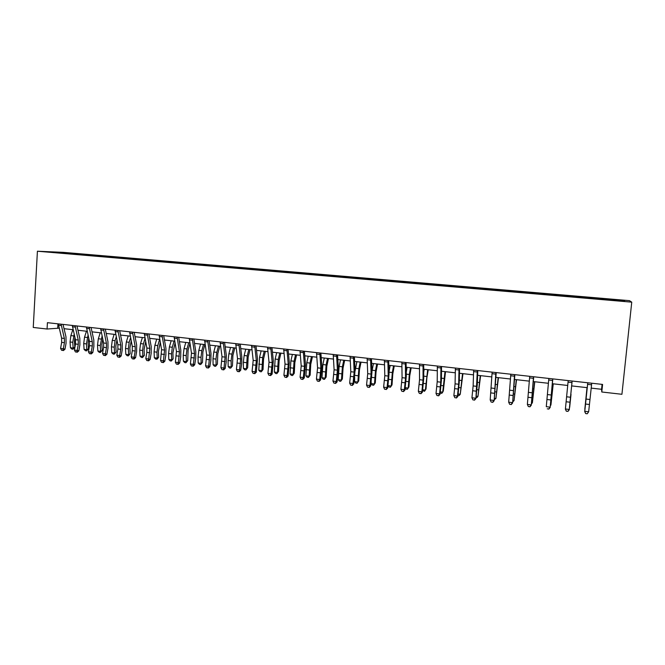 <?xml version="1.0" encoding="UTF-8"?>
<svg xmlns="http://www.w3.org/2000/svg" width="665" height="665" viewBox="0 0 665 665"><rect width="100%" height="100%" fill="white"/><g stroke="black" fill="none" stroke-linecap="round" stroke-linejoin="round"><path stroke-width="1" d="M48.129 252.06L54.53 252.442L48.129 252.06M629.489 300.655L63.441 252.359L37.415 251.22L631.75 302.159L629.489 300.655M591.185 388.111L601.559 389.283L601.792 392.001L602.59 384.428L47.423 322.675L47.065 329.025L59.193 328.144M620.079 300.829L612.058 300.297L620.054 301.054M602.781 299.499L602.748 298.527L79.118 253.831L79.069 254.645M602.856 298.743L623.845 300.538L624.635 301.145L603.097 299.524M64.68 253.407L603.122 299.308M64.588 253.215L49.667 251.944L79.118 253.831M47.065 329.025L33.25 327.454L37.415 251.22M601.792 392.001L621.925 394.287L631.75 302.159M64.04 328.693L73.125 329.715M77.955 330.256L87.198 331.303M92.011 331.843L101.421 332.907M106.217 333.448L115.785 334.52M120.556 335.06L130.29 336.158M135.045 336.698L144.953 337.812M149.683 338.344L159.766 339.483M164.479 340.015L174.729 341.17M179.417 341.694L189.849 342.874M194.521 343.398L205.136 344.595M209.774 345.118L220.572 346.332M225.194 346.856L236.183 348.094M240.772 348.61L251.952 349.873M256.524 350.389L267.895 351.669M272.434 352.184L284.013 353.489M288.527 353.996L300.297 355.318M304.786 355.825L316.764 357.18M321.22 357.679L333.414 359.058M337.837 359.557L350.247 360.954M354.636 361.444L367.263 362.874M371.619 363.364L384.47 364.811M388.801 365.301L401.876 366.772M406.165 367.255L419.474 368.759M423.721 369.233L437.271 370.762M441.485 371.236L455.267 372.791M459.449 373.265L473.472 374.844M477.611 375.309L491.892 376.922M495.99 377.379L510.521 379.017M514.577 379.474L529.365 381.145M533.38 381.594L548.434 383.289M552.407 383.738L567.727 385.467M571.659 385.908L587.22 387.662M602.074 384.37L601.559 389.283M57.946 323.847L57.714 327.978M602.748 298.527L602.648 299.483M75.103 253.664L74.729 254.271M623.255 301.029L623.845 300.538M60.424 252.409L60.54 252.875M591.725 383.215L588.666 411.776L587.245 413.78L585.69 413.588L587.245 413.78M587.777 382.782L584.768 411.311L588.666 411.776L587.278 413.663M585.715 413.472L584.71 411.61L587.744 382.774M584.71 411.61L585.69 413.588M587.004 387.637L584.834 409.108L587.037 387.645M572.091 381.037L569.265 409.756L572.133 381.037M568.193 380.604L565.408 408.983L569.265 409.449L567.902 411.327L566.364 411.136L567.902 411.327M566.372 411.261L565.425 409.299L566.364 411.136M567.91 411.444L569.265 409.756M552.69 378.875L550.163 407.462L552.814 378.892M548.841 378.452L546.281 406.689L550.088 407.146L548.758 409.017L547.237 408.834L548.758 409.017M548.791 409.141L550.163 407.462M533.521 376.747L531.277 405.193L533.721 376.764M529.714 376.324L527.37 404.42L531.136 404.877L529.839 406.731L528.334 406.556L529.839 406.731M529.897 406.864L531.277 405.193M527.37 404.42L528.334 406.556M571.019 394.362L569.672 407.304L571.019 394.362M553.247 383.838L550.919 405.06L553.13 383.821M550.42 405.002L550.919 405.06L550.354 405.633M534.785 381.752L532.374 402.849L534.602 381.735M531.543 402.749L532.374 402.849L531.426 403.854M514.569 374.636L512.615 402.957L514.86 374.669M510.811 374.22L508.675 402.175L512.399 402.624L511.136 404.478L509.648 404.303L511.136 404.478M511.219 404.611L512.615 402.957M508.675 402.175L509.648 404.303M516.53 379.698L514.037 400.663L516.273 379.665M512.89 400.529L514.037 400.663L512.732 401.876M495.841 372.55L494.162 400.737L496.206 372.591M492.125 372.142L490.196 399.964L493.879 400.405L492.64 402.25L491.169 402.076L492.64 402.25M492.757 402.383L494.162 400.737M490.196 399.964L491.169 402.076M477.329 370.496L475.916 398.551L477.32 384.328L477.769 370.546M473.655 370.089L473.139 385.933L471.934 397.77L475.566 398.21L474.361 400.047L472.906 399.873L474.361 400.047M474.502 400.18L475.916 398.551M471.934 397.77L472.906 399.873M459.025 368.46L458.667 384.254L457.462 396.032L457.886 396.382L459.266 382.242L459.54 368.518M455.392 368.053L455.076 383.83L453.871 395.609L457.462 396.032L456.29 397.87L454.852 397.695L456.29 397.87M456.456 398.003L457.886 396.382M453.871 395.609L454.852 397.695M440.937 366.448L440.762 382.167L439.565 393.888L440.047 394.245L441.41 380.181L441.527 366.515M437.346 366.049L437.204 381.76L436.016 393.464L439.565 393.888L438.418 395.708L436.996 395.542L438.418 395.708M438.609 395.85L440.047 394.245M436.016 393.464L436.996 395.542M423.048 364.453L423.056 380.114L421.868 391.768L422.416 392.126L423.755 378.144L423.705 364.528M419.499 364.063L419.54 379.707L418.351 391.344L421.868 391.768L420.746 393.58L419.341 393.414L420.746 393.58M420.97 393.722L422.416 392.126M418.351 391.344L419.341 393.414M498.476 377.662L495.907 398.501L498.151 377.629M494.436 398.327L495.907 398.501L494.286 399.665M480.629 375.65L477.977 396.365L480.238 375.609M476.198 396.149L477.977 396.365L476.938 397.595L476.04 397.487M462.973 373.655L460.246 394.245L462.516 373.605M458.168 393.996L460.246 394.245L459.249 395.476L458.01 395.326M445.517 371.693L443.314 390.97L442.715 392.159L444.993 371.635M440.338 391.868L442.715 392.159L441.751 393.381L440.205 392.998M428.252 369.748L426.888 377.745L426.032 388.917L425.376 390.089L427.653 369.682M422.707 389.765L425.376 390.089L424.453 391.311L422.616 390.546M423.738 372.068L424.212 369.291M405.359 362.492L405.55 378.077L404.37 389.665L404.977 390.031L406.298 376.124L406.091 362.566M401.851 362.101L402.076 377.678L400.895 389.249L404.37 389.665L403.273 391.469L401.884 391.303L403.273 391.469M403.514 391.619L404.977 390.031M400.895 389.249L401.884 391.303M411.17 367.82L409.748 375.767L408.933 386.889L408.227 388.044L409.308 374.495L410.513 367.745M405.276 387.687L408.227 388.044L407.337 389.258L405.974 389.1L405.218 388.144M406.24 372.176L407.105 367.363M387.87 360.546L388.235 376.066L387.063 387.587L387.728 387.961L389.033 374.129L388.668 360.63M384.395 360.156L384.802 375.667L383.63 387.18L387.063 387.587L385.991 389.391L384.619 389.225L385.991 389.391M386.265 389.532L387.728 387.961M383.63 387.18L384.619 389.225M394.27 365.916L392.807 373.813L392.026 384.877L391.261 386.016L392.308 372.541L393.555 365.833M388.036 385.634L391.261 386.016L390.413 387.229L389.067 387.072L388.019 385.775M388.975 371.901L390.189 365.451M370.58 358.618L371.12 374.079L369.948 385.534L370.671 385.916L371.959 372.159L371.444 358.718M367.147 358.236L367.712 373.68L366.548 385.126L369.948 385.534L368.909 387.329L367.546 387.163L368.909 387.329M369.191 387.479L370.671 385.916M366.548 385.126L367.546 387.163M377.554 364.029L376.041 371.876L375.293 382.89L373.663 385.226L372.334 385.068L371.145 383.614L371.195 382.018M371.145 383.614L374.478 384.013L375.492 370.604L376.781 363.946M371.935 371.411L373.447 363.564M373.663 385.226L375.293 382.89M353.481 356.714L354.179 372.109L353.024 383.506L353.797 383.888L355.077 370.206L354.403 356.822M350.081 356.34L350.812 371.718L349.657 383.107L353.024 383.506L352.001 385.293L350.654 385.126L352.001 385.293M352.317 385.442L353.797 383.888M349.657 383.107L350.654 385.126M361.02 362.167L359.449 369.964L358.743 380.92L357.097 383.248L355.783 383.09L354.578 381.644L354.686 377.379M354.578 381.644L357.87 382.034L358.851 368.693L360.181 362.076M355.102 370.97L356.889 361.702M357.097 383.248L358.743 380.92M336.565 354.836L337.429 370.164L336.282 381.494L337.113 381.885L338.369 368.277L337.554 354.944M333.207 354.462L334.104 369.773L332.949 381.095L336.282 381.494L335.285 383.273L333.955 383.115L335.285 383.273M335.617 383.431L337.113 381.885M332.949 381.095L333.955 383.115M344.661 360.322L343.049 368.069L342.367 378.975L340.713 381.286L339.408 381.128L338.186 379.682L339.125 366.423L340.505 359.856M338.186 379.682L341.453 380.072L342.392 366.797L343.763 360.222M340.713 381.286L342.367 378.975M319.832 352.974L320.863 368.235L319.715 379.507L320.605 379.906L321.843 366.365L320.887 353.09M316.515 352.608L317.571 367.853L316.424 379.117L319.715 379.507L318.751 381.278L317.429 381.12L318.751 381.278M319.1 381.436L320.605 379.906M316.424 379.117L317.429 381.12M328.468 358.493L326.814 366.199L326.166 377.047L324.495 379.341L323.207 379.183L321.968 377.753L322.874 364.561L324.296 358.028M321.968 377.753L325.202 378.136L326.108 364.927L327.521 358.393M324.495 379.341L326.166 377.047M303.29 351.137L304.47 366.332L303.331 377.545L304.279 377.944L305.501 364.478L304.404 351.261M299.998 350.771L301.212 365.95L300.081 377.155L303.331 377.545L302.384 379.308L301.087 379.15L302.384 379.308M302.766 379.466L304.279 377.944M300.081 377.155L301.087 379.15M286.923 349.316L288.261 364.445L287.13 375.6L288.12 375.999L289.333 362.608L288.095 349.449M283.672 348.95L285.036 364.071L283.905 375.218L287.13 375.6L286.208 377.354L284.919 377.205L286.208 377.354M286.607 377.512L288.12 375.999M283.905 375.218L284.919 377.205M270.73 347.512L272.218 362.583L271.096 373.68L272.135 374.087L273.332 360.754L271.96 347.654M267.513 347.155L269.026 362.217L267.912 373.298L271.096 373.68L270.19 375.426L268.918 375.268L270.19 375.426M270.613 375.584L272.135 374.087M267.912 373.298L268.918 375.268M254.712 345.734L256.349 360.738L255.227 371.777L256.324 372.184L257.505 358.925L256 345.875M251.528 345.376L253.19 360.372L252.077 371.394L255.227 371.777L254.354 373.514L253.091 373.364L254.354 373.514M254.786 373.68L256.324 372.184M252.077 371.394L253.091 373.364M238.868 343.971L240.647 358.917L239.533 369.89L240.672 370.305L241.669 363.863L241.836 357.122L240.215 344.121M235.718 343.622L237.521 358.551L236.416 369.516L239.533 369.89L238.677 371.627L237.43 371.477L238.677 371.627M239.134 371.785L240.672 370.305M236.416 369.516L237.43 371.477M223.191 342.226L225.103 357.105L224.005 368.028L225.194 368.452L226.191 362.034L226.341 355.326L224.587 342.384M220.073 341.877L222.019 356.748L220.913 367.662L224.005 368.028L223.166 369.757L221.935 369.607L223.166 369.757M223.648 369.923L225.194 368.452M220.913 367.662L221.935 369.607M207.671 340.505L209.733 355.318L208.635 366.182L209.866 366.606L210.88 360.231L211.005 353.556L209.126 340.663M204.596 340.156L206.674 354.969L205.576 365.817L208.635 366.182L207.821 367.903L206.599 367.753L207.821 367.903M208.311 368.069L209.866 366.606M205.576 365.817L206.599 367.753M192.326 338.793L194.513 353.556L193.424 364.362L194.704 364.786L195.726 358.443L195.826 351.802L193.831 338.959M189.276 338.452L191.487 353.198L190.398 363.996L193.424 364.362L192.626 366.074L191.42 365.925L192.626 366.074M193.141 366.24L194.704 364.786M190.398 363.996L191.42 365.925M312.45 356.689L310.746 364.345L310.139 375.143L308.452 377.421L307.172 377.271L305.925 375.833L306.798 362.708L308.252 356.216M305.925 375.833L309.117 376.215L309.998 363.082L311.453 356.581M308.452 377.421L310.139 375.143M296.607 354.902L294.853 362.516L294.279 373.256L292.575 375.517L291.312 375.368L290.048 373.946L290.888 360.879L292.384 354.428M290.048 373.946L293.207 374.32L294.055 361.245L295.543 354.786M292.575 375.517L294.279 373.256M280.921 353.14L279.125 360.704L278.577 371.386L276.864 373.639L275.609 373.489L274.337 372.068L275.144 359.075L276.682 352.658M274.337 372.068L277.463 372.442L278.278 359.433L279.807 353.015M276.864 373.639L278.577 371.386M265.393 351.386L263.556 358.909L263.041 369.541L261.312 371.777L260.073 371.627L258.793 370.214L259.566 357.28L261.137 350.904M258.793 370.214L261.885 370.58L262.667 357.637L264.229 351.253M261.312 371.777L263.041 369.541M250.032 349.657L248.153 357.13L247.671 367.712L245.925 369.931L244.703 369.79L243.407 368.377L243.34 362.3L244.155 355.509L245.759 349.175M243.407 368.377L246.466 368.743L247.222 355.866L248.818 349.516M245.925 369.931L247.671 367.712M234.828 347.945L232.908 355.376L232.451 365.9L230.697 368.111L229.483 367.969L228.178 366.565L228.078 360.513L228.893 353.755L230.531 347.454M228.178 366.565L231.212 366.922L231.121 360.871L231.935 354.104L233.565 347.795M230.697 368.111L232.451 365.9M219.774 346.249L217.821 353.63L217.397 364.112L215.626 366.307L214.421 366.166L213.099 364.761L212.983 358.743L213.789 352.018L215.468 345.758M213.099 364.761L216.108 365.118L215.984 359.092L216.798 352.367L218.469 346.099M215.626 366.307L217.397 364.112M204.878 344.561L202.883 351.91L202.484 362.342L200.705 364.52L199.517 364.378L198.187 362.982L198.029 356.989L198.843 350.305L200.547 344.079M198.187 362.982L201.154 363.339L201.005 357.338L201.819 350.646L203.523 344.412M200.705 364.52L202.484 362.342M177.131 337.105L179.45 351.802L178.37 362.558L179.7 362.982L180.722 356.681L180.805 350.064L178.694 337.28M174.114 336.773L176.458 351.453L175.377 362.192L178.37 362.558L177.597 364.262L176.4 364.112L177.597 364.262M178.129 364.428L179.7 362.982M175.377 362.192L176.4 364.112M189.957 343.531L188.095 350.206L187.73 360.588L185.934 362.749L184.762 362.608L183.415 361.22L183.232 355.251L184.047 348.601L185.784 342.417M183.415 361.22L186.358 361.569L186.183 355.6L186.998 348.942L188.727 342.741M185.934 362.749L186.358 361.569L187.73 360.588M162.102 335.434L164.546 350.073L163.474 360.771L164.845 361.203L165.876 354.927L165.934 348.344L163.706 335.609M159.118 335.102L161.587 349.724L160.514 360.413L163.474 360.771L162.717 362.467L161.537 362.325L162.717 362.467M163.266 362.641L164.845 361.203M160.514 360.413L161.537 362.325M175.036 342.99L172.917 352.916L173.116 358.851L171.312 361.004L170.149 360.862L168.794 359.474L168.586 353.539L169.4 346.922L171.171 340.763M168.794 359.474L171.711 359.823L171.504 353.88L172.318 347.255L174.08 341.095M171.312 361.004L171.711 359.823L173.116 358.851M147.223 333.78L149.8 348.36L148.727 359L150.14 359.441L151.188 353.198L151.221 346.648L148.877 333.963M144.272 333.448L146.865 348.019L146.849 352.392L145.801 358.643L148.727 359L147.996 360.688L146.824 360.546L147.996 360.688M148.561 360.862L150.14 359.441M145.801 358.643L146.824 360.546M160.282 342.367L158.428 351.228L158.652 357.13L157.422 358.884L155.685 359.133L154.322 357.753L154.089 351.835L154.903 345.251L156.699 339.133M154.322 357.753L157.206 358.094L156.973 352.176L157.788 345.584L159.583 339.458M156.84 359.266L157.206 358.094L158.652 357.13M132.501 332.143L135.195 346.665L135.195 351.02L134.131 357.246L135.585 357.687L136.641 351.486L136.649 344.96L134.205 332.325M129.575 331.818L132.293 346.324L132.293 350.679L131.229 356.897L134.131 357.246L133.416 358.934L132.26 358.792L133.416 358.934M133.998 359.108L135.585 357.687M131.229 356.897L132.26 358.792M145.677 341.669L144.081 349.549L144.338 355.426L142.51 357.554L141.371 357.421L139.999 356.041L139.733 350.156L140.548 343.606L142.377 337.521M139.999 356.041L142.85 356.382L142.593 350.488L143.407 343.93L145.061 338.402M142.51 357.554L142.85 356.382L144.338 355.426M117.929 330.522L120.747 344.977L120.756 349.316L119.683 355.517L121.18 355.958L122.244 349.782L122.227 343.298L119.675 330.713M115.028 330.197L117.871 344.645L117.88 348.984L116.816 355.168L119.683 355.517L118.993 357.196L117.846 357.055L118.993 357.196M119.592 357.371L121.18 355.958M116.816 355.168L117.846 357.055M131.229 340.904L129.875 347.886L130.157 353.738L128.32 355.858L127.19 355.717L125.81 354.345L125.519 348.485L126.333 341.968L128.195 335.925M125.81 354.345L128.636 354.686L128.353 348.817L129.168 342.3L130.589 337.654M128.32 355.858L128.636 354.686L130.157 353.738M103.499 328.917L106.433 343.315L106.458 347.637L105.386 353.797L106.915 354.246L107.988 348.103L107.954 341.644L105.294 329.117M100.631 328.593L103.59 342.99L103.615 347.305L102.543 353.456L105.386 353.797L104.704 355.467L103.574 355.334L104.704 355.467M105.319 355.65L106.915 354.246M102.543 353.456L103.574 355.334M116.932 340.089L115.818 346.249L116.126 352.068L114.272 354.171L113.158 354.038L111.762 352.674L111.446 346.839L112.26 340.355L114.156 334.337M111.762 352.674L114.563 353.007L114.247 347.163L115.07 340.68L116.267 336.847M114.272 354.171L114.563 353.007L116.126 352.068M89.226 327.33L92.269 341.669L92.31 345.975L91.23 352.101L92.801 352.55L93.873 346.44L93.823 340.015L91.063 327.529M86.384 327.014L89.459 341.344L89.492 345.642L88.412 351.76L91.23 352.101L90.565 353.763L89.442 353.63L90.565 353.763M91.196 353.946L92.801 352.55M88.412 351.76L89.442 353.63M102.784 339.225L101.886 344.62L102.219 350.422L100.365 352.508L99.26 352.375L97.855 351.012L97.514 345.202L98.329 338.751L100.249 332.774M97.855 351.012L100.623 351.344L100.29 345.526L102.086 336M100.365 352.508L100.623 351.344L102.219 350.422M75.087 325.75L78.246 340.039L78.295 344.32L77.207 350.422L78.819 350.879L79.9 344.794L79.833 338.402L76.965 325.966M72.277 325.443L75.461 339.715L75.511 343.996L74.422 350.081L77.207 350.422L76.566 352.076L75.453 351.943L76.566 352.076M77.215 352.259L78.819 350.879M74.422 350.081L75.453 351.943M88.778 338.327L88.104 343.007L88.462 348.784L86.591 350.862L85.494 350.729L84.081 349.374L83.715 343.589L84.538 337.163L86.475 331.22M84.081 349.374L86.824 349.699L86.467 343.905L88.054 335.11M86.591 350.862L86.824 349.699L88.462 348.784M61.097 324.196L64.364 338.427L64.43 342.691L63.333 348.751L64.979 349.216L66.068 343.165L65.976 336.798L63.017 324.412M58.312 323.888L61.604 338.111L61.67 342.367L60.573 348.427L63.333 348.751L62.709 350.405L61.604 350.272L62.709 350.405M63.366 350.588L64.979 349.216M60.573 348.427L61.604 350.272M74.921 337.388L74.447 341.411L74.829 347.163L72.951 349.225L71.87 349.1L70.448 347.745L70.058 341.985L70.872 335.601L72.842 329.682M70.448 347.745L73.167 348.069L72.776 342.3L74.164 334.179M72.951 349.225L73.167 348.069L74.829 347.163M589.93 399.507L586.023 399.05M589.398 404.495L585.508 404.037M591.551 384.786L587.611 384.345M570.512 397.246L566.663 396.797M570.013 402.217L566.164 401.76M571.933 382.591L568.043 382.159M551.335 395.018L547.519 394.578M550.853 399.956L547.046 399.507M552.549 380.43L548.7 379.998M532.366 392.816L528.6 392.375M531.917 397.728L528.151 397.288M533.396 378.294L529.589 377.861M551.809 390.87L552.316 390.929M532.258 396.174L532.948 396.257M532.881 388.693L533.729 388.792M513.629 390.638L509.905 390.205M513.197 395.525L509.481 395.085M514.461 376.174L510.695 375.758M513.613 393.988L514.569 394.104M514.17 386.54L515.35 386.681M495.101 388.485L491.418 388.061M494.694 393.348L491.019 392.915M495.741 374.087L492.025 373.672M476.78 386.357L473.139 385.933M476.398 391.195L472.765 390.762M477.246 372.018L473.571 371.61M458.667 384.254L455.076 383.83M458.31 389.067L454.719 388.643M458.958 369.973L455.326 369.565M440.762 382.167L437.204 381.76M440.421 386.955L436.872 386.54M440.878 367.953L437.287 367.554M423.056 380.114L419.54 379.707M422.74 384.877L419.224 384.461M422.998 365.958L419.449 365.559M495.176 391.826L496.398 391.976M495.674 384.42L497.179 384.586M476.946 389.69L478.426 389.865M477.387 382.317L479.216 382.525M458.925 387.579L460.654 387.778M459.307 380.239L461.444 380.48M441.103 385.492L443.081 385.725M441.427 378.185L443.879 378.46M423.489 383.422L425.7 383.68M423.746 376.149L426.498 376.465M405.55 378.077L402.076 377.678M405.251 382.816L401.776 382.408M405.326 363.979L401.818 363.589M406.057 381.378L408.51 381.668M406.273 374.146L409.308 374.495M388.235 376.066L384.802 375.667M387.961 380.779L384.528 380.372M387.853 362.034L384.378 361.644M388.826 379.358L391.51 379.673M388.983 372.159L392.308 372.541M371.12 374.079L367.712 373.68M370.854 378.767L367.462 378.368M370.571 360.098L367.138 359.715M371.785 377.363L374.686 377.703M372.151 370.222L375.492 370.604M354.179 372.109L350.812 371.718M353.946 376.772L350.58 376.382M353.481 358.194L350.081 357.812M354.927 375.384L358.053 375.75M355.542 368.31L358.851 368.693M337.429 370.164L334.104 369.773M337.213 374.802L333.888 374.412M336.573 356.307L333.215 355.925M338.319 373.439L341.586 373.821M339.125 366.423L342.392 366.797M320.863 368.235L317.571 367.853M320.663 372.857L317.371 372.466M319.857 354.437L316.532 354.063M322.068 371.536L325.301 371.91M322.874 364.561L326.108 364.927M304.47 366.332L301.212 365.95M304.287 370.929L301.037 370.546M303.323 352.591L300.031 352.226M288.261 364.445L285.036 364.071M288.095 369.025L284.878 368.643M286.964 350.763L283.714 350.397M272.218 362.583L269.026 362.217M272.068 367.138L268.884 366.764M270.78 348.95L267.571 348.593M256.349 360.738L253.19 360.372M256.216 365.268L253.066 364.894M254.778 347.163L251.594 346.814M240.647 358.917L237.521 358.551M240.531 363.423L237.413 363.057M238.943 345.401L235.792 345.044M225.103 357.105L222.019 356.748M225.011 361.594L221.919 361.228M223.274 343.647L220.157 343.298M209.733 355.318L206.674 354.969M209.65 359.79L206.591 359.424M207.763 341.918L204.687 341.569M194.513 353.556L191.487 353.198M194.446 357.994L191.429 357.637M192.426 340.197L189.375 339.857M305.991 369.649L309.192 370.023M306.798 362.708L309.998 363.082M290.081 367.778L293.248 368.152M290.888 360.879L294.055 361.245M274.337 365.933L277.471 366.307M275.144 359.075L278.278 359.433M258.76 364.112L261.86 364.47M259.566 357.28L262.667 357.637M243.34 362.3L246.407 362.666M244.155 355.509L247.222 355.866M228.078 360.513L231.121 360.871M228.893 353.755L231.935 354.104M212.983 358.743L215.984 359.092M213.789 352.018L216.798 352.367M198.029 356.989L201.005 357.338M198.843 350.305L201.819 350.646M179.45 351.802L176.458 351.453M179.4 356.224L176.416 355.875M177.247 338.502L174.23 338.169M183.232 355.251L186.183 355.6M184.047 348.601L186.998 348.942M164.546 350.073L161.587 349.724M164.513 354.47L161.553 354.121M162.218 336.831L159.234 336.49M168.586 353.539L171.504 353.88M169.4 346.922L172.318 347.255M149.8 348.36L146.865 348.019M149.775 352.741L146.849 352.392M147.347 335.168L144.396 334.836M154.089 351.835L156.973 352.176M154.903 345.251L157.788 345.584M135.195 346.665L132.293 346.324M135.195 351.02L132.293 350.679M132.634 333.522L129.708 333.198M139.733 350.156L142.593 350.488M140.548 343.606L143.407 343.93M120.747 344.977L117.871 344.645M120.756 349.316L117.88 348.984M118.071 331.893L115.178 331.569M125.519 348.485L128.353 348.817M126.333 341.968L129.168 342.3M106.433 343.315L103.59 342.99M106.458 347.637L103.615 347.305M103.649 330.281L100.789 329.965M111.446 346.839L114.247 347.163M112.26 340.355L115.07 340.68M92.269 341.669L89.459 341.344M92.31 345.975L89.492 345.642M89.384 328.693L86.541 328.377M97.514 345.202L100.29 345.526M98.329 338.751L101.105 339.075M78.246 340.039L75.461 339.715M78.295 344.32L75.511 343.996M75.253 327.113L72.443 326.798M83.715 343.589L86.467 343.905M84.538 337.163L87.281 337.479M64.364 338.427L61.604 338.111M64.43 342.691L61.67 342.367M61.263 325.551L58.487 325.243M70.058 341.985L72.776 342.3M70.872 335.601L73.591 335.908"/></g></svg>
